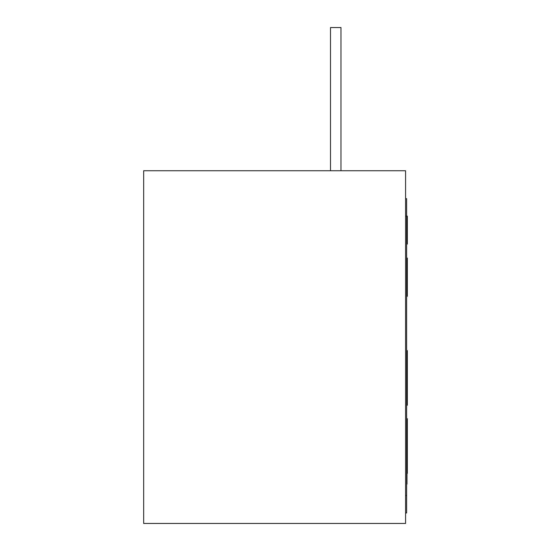<?xml version="1.0" encoding="UTF-8"?>
<svg xmlns="http://www.w3.org/2000/svg" width="551" height="551" viewBox="0 0 551 551"><rect width="100%" height="100%" fill="white"/><g stroke="black" fill="none" stroke-linecap="round" stroke-linejoin="round"><path stroke-width="0.83" d="M407.334 418.684L407.334 471.828L407.334 418.684M407.334 449.051L407.334 465.753L407.334 449.051M407.334 441.461L407.334 465.753L407.334 441.461M407.334 437.115L407.334 473.35L407.334 437.115M407.334 444.547L407.334 473.35L407.334 444.547M407.334 444.45L407.334 467.276L407.334 444.45M407.334 350.581L407.334 403.731L407.334 350.581M407.334 376.443L407.334 405.247L407.334 376.443M407.334 376.354L407.334 399.179L407.334 376.354M407.334 380.955L407.334 397.657L407.334 380.955M406.631 443.961L406.982 443.961L406.982 484.109L406.631 484.109M407.334 258.04L407.334 295.24L407.334 258.04M407.334 269.728L407.334 296.307L407.334 269.728M407.334 270.796L407.334 287.023L407.334 270.796M407.334 276.643L407.334 262.29L407.334 276.643M405.584 216.13L406.631 216.13L406.631 198.67L405.584 198.67M406.631 244.072L407.334 244.072L407.334 216.13L406.631 216.13L406.631 512.974L405.584 512.974M143.666 170.734L143.666 523.45L405.584 523.45L405.584 170.734L143.666 170.734M340.979 170.734L340.979 27.55L330.504 27.55L330.504 170.734M405.584 495.514L406.631 495.514"/></g></svg>
